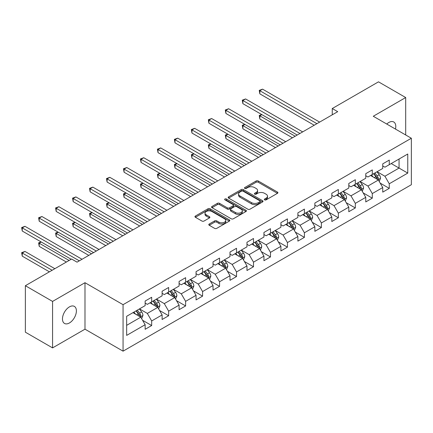 <?xml version="1.0" encoding="UTF-8"?>
<svg xmlns="http://www.w3.org/2000/svg" width="433" height="433" viewBox="0 0 433 433"><rect width="100%" height="100%" fill="white"/><g stroke="black" fill="none" stroke-linecap="round" stroke-linejoin="round"><path stroke-width="0.65" d="M264.628 199.873A1.055 0.612 0 0 0 266.122 199.873L277.466 193.324A1.51 0.871 0 0 0 277.91 192.707A1.51 0.871 0 0 0 277.466 192.09L258.247 180.994A1.51 0.871 0 0 0 256.109 180.994L244.764 187.543A1.055 0.612 0 0 0 244.456 187.976A1.055 0.612 0 0 0 244.764 188.409A1.055 0.612 0 0 0 246.258 188.409L247.725 187.559A4.833 2.787 0 0 1 254.561 187.559L256.163 188.485A4.833 2.787 0 0 1 257.581 190.455A4.833 2.787 0 0 1 256.163 192.431L254.696 193.275A1.055 0.612 0 0 0 254.388 193.708A1.055 0.612 0 0 0 254.696 194.141A1.055 0.612 0 0 0 256.19 194.141L257.657 193.291A4.833 2.787 0 0 1 264.493 193.291L266.095 194.217A4.833 2.787 0 0 1 267.507 196.192A4.833 2.787 0 0 1 266.095 198.162L264.628 199.012A1.055 0.612 0 0 0 264.314 199.44A1.055 0.612 0 0 0 264.628 199.873L264.628 199.012M69.432 322.958A9.845 5.683 120 0 0 75.862 314.282A9.845 5.683 120 0 0 74.352 306.391A9.845 5.683 120 0 0 69.432 306.883A9.845 5.683 120 0 0 62.996 315.56A9.845 5.683 120 0 0 64.506 323.446A9.845 5.683 120 0 0 69.432 322.958M395.475 129.077A9.845 5.683 120 0 0 393.754 121.987A9.845 5.683 120 0 0 388.829 122.474A9.845 5.683 120 0 0 386.756 124.038M209.231 224.023A1.51 0.871 0 0 0 208.793 224.64A1.51 0.871 0 0 0 209.231 225.257L214.627 228.37A1.51 0.871 0 0 0 216.76 228.37L229.36 221.095A1.51 0.871 0 0 0 229.804 220.478A1.51 0.871 0 0 0 229.36 219.867L210.14 208.766A1.51 0.871 0 0 0 208.002 208.766L195.402 216.04A1.51 0.871 0 0 0 194.964 216.657A1.51 0.871 0 0 0 195.402 217.274L201.919 221.036A1.51 0.871 0 0 0 204.051 221.036L209.448 217.923A1.51 0.871 0 0 0 209.886 217.306A1.51 0.871 0 0 0 209.448 216.689L206.216 214.822A4.038 2.333 0 0 1 205.031 213.177A4.038 2.333 0 0 1 207.526 211.023A4.038 2.333 0 0 1 211.926 211.526L224.581 218.833A4.038 2.333 0 0 1 225.766 220.478A4.038 2.333 0 0 1 223.271 222.638A4.038 2.333 0 0 1 218.871 222.129L216.76 220.911A1.51 0.871 0 0 0 214.627 220.911L209.231 224.023L209.231 225.257M84.987 282.7L52.566 301.417L25.368 285.715L25.368 332.192L52.566 347.894L84.987 329.177L123.064 351.163L123.064 304.68L84.987 282.7L84.987 329.177M405.694 134.977L405.694 97.539L373.273 116.261L411.35 138.241L123.064 304.68M405.694 97.539L378.496 81.837L332.263 108.531L332.263 114.815M25.368 285.715L71.607 259.021L77.047 262.16L337.702 111.671L332.263 108.531M247.833 209.199A1.51 0.871 0 0 0 249.971 209.199L262.571 201.924A1.51 0.871 0 0 0 263.015 201.307A1.51 0.871 0 0 0 262.571 200.69L243.351 189.594A1.51 0.871 0 0 0 241.213 189.594L228.613 196.869A1.51 0.871 0 0 0 228.169 197.486A1.51 0.871 0 0 0 228.613 198.103L247.833 209.199M225.349 200.1A1.055 0.612 0 0 1 226.427 200.252L226.427 198.996L245.966 210.276A1.51 0.871 0 0 1 246.409 210.893A1.51 0.871 0 0 1 245.966 211.51L233.365 218.784A1.51 0.871 0 0 1 231.227 218.784L212.008 207.688L212.008 206.454A1.51 0.871 0 0 0 211.564 207.071A1.51 0.871 0 0 0 212.008 207.688M212.008 206.454L217.398 203.342A1.51 0.871 0 0 1 219.536 203.342L227.33 207.84A1.51 0.871 0 0 0 229.468 207.84L233.046 205.778A1.51 0.871 0 0 0 233.484 205.161A1.51 0.871 0 0 0 233.046 204.544L224.927 199.857A1.055 0.612 0 0 1 224.619 199.429A1.055 0.612 0 0 1 225.274 198.861A1.055 0.612 0 0 1 226.427 198.996M123.064 351.163L411.35 184.718L411.35 138.241M142.587 320.29L151.674 325.535L151.674 320.95L162.115 314.921L162.115 319.505L168.643 315.738L168.643 311.154L179.089 305.124L179.089 309.709L185.616 305.942L185.616 301.352L196.057 295.322L196.057 299.912L202.584 296.14L202.584 291.555L213.031 285.526L213.031 290.11L219.558 286.343L219.558 281.759L229.999 275.729L229.999 280.313L236.526 276.546L236.526 271.962L246.972 265.932L246.972 270.517L253.5 266.744L253.5 262.16L263.941 256.13L263.941 260.715L270.468 256.948L270.468 252.363L280.914 246.334L280.914 250.918L287.442 247.151L287.442 242.567L297.882 236.537L297.882 241.121L304.41 237.354L304.41 232.77L314.856 226.74L314.856 231.325L321.383 227.552L321.383 222.968L331.824 216.938L331.824 221.523L338.352 217.756L338.352 213.171L348.798 207.142L348.798 211.726L355.325 207.959L355.325 203.375L365.766 197.345L365.766 201.93L372.293 198.162L372.293 193.573L382.74 187.543L382.74 192.133L389.267 188.36L389.267 183.776L407.762 173.097L407.762 154.007L399.058 159.03L399.058 168.074L407.762 173.097M151.674 325.535L145.147 329.302L145.147 324.718L126.653 335.396L126.653 316.301L145.147 305.622L145.147 301.038L151.674 297.271L151.674 301.855L162.115 295.826L162.115 291.241L168.643 287.474L168.643 292.059L179.089 286.029L179.089 281.445L185.616 277.677L185.616 282.262L196.057 276.232L196.057 271.648L202.584 267.875L202.584 272.46L213.031 266.43L213.031 261.846L219.558 258.079L219.558 262.663L229.999 256.634L229.999 252.049L236.526 248.282L236.526 252.867L246.972 246.837L246.972 242.253L253.5 238.48L253.5 243.07L263.941 237.04L263.941 232.451L270.468 228.684L270.468 233.268L280.914 227.238L280.914 222.654L287.442 218.887L287.442 223.471L297.882 217.442L297.882 212.857L304.41 209.09L304.41 213.675L314.856 207.645L314.856 203.061L321.383 199.288L321.383 203.878L331.824 197.849L331.824 193.259L338.352 189.492L338.352 194.076L348.798 188.046L348.798 183.462L355.325 179.695L355.325 184.279L365.766 178.25L365.766 173.665L372.293 169.898L372.293 174.483L382.74 168.453L382.74 163.869L389.267 160.096L389.267 164.681L407.762 154.007M149.932 302.862L157.764 307.381L147.323 313.411L139.491 308.891M145.147 303.111L147.323 304.367L151.674 301.855M147.323 313.411L151.674 320.95M157.764 307.381L162.115 314.921M166.905 293.065L174.737 297.585L164.291 303.614L156.459 299.095M162.115 293.314L164.291 294.57L168.643 292.059M164.291 303.614L168.643 311.154M174.737 297.585L179.089 305.124M183.873 283.263L191.705 287.788L181.265 293.818L173.433 289.293M179.089 283.518L181.265 284.773L185.616 282.262M181.265 293.818L185.616 301.352M191.705 287.788L196.057 295.322M200.847 273.467L208.679 277.991L198.233 284.021L190.401 279.496M196.057 273.716L198.233 274.977L202.584 272.46M198.233 284.021L202.584 291.555M208.679 277.991L213.031 285.526M217.815 263.67L225.647 268.189L215.206 274.219L207.375 269.699M213.031 263.919L215.206 265.175L219.558 262.663M215.206 274.219L219.558 281.759M225.647 268.189L229.999 275.729M234.789 253.873L242.621 258.393L232.175 264.422L224.343 259.903M229.999 254.122L232.175 255.378L236.526 252.867M232.175 264.422L236.526 271.962M242.621 258.393L246.972 265.932M251.757 244.071L259.589 248.596L249.148 254.626L241.316 250.101M246.972 244.326L249.148 245.581L253.5 243.07M249.148 254.626L253.5 262.16M259.589 248.596L263.941 256.13M268.731 234.275L276.563 238.799L266.116 244.829L258.284 240.304M263.941 234.524L266.116 235.779L270.468 233.268M266.116 244.829L270.468 252.363M276.563 238.799L280.914 246.334M285.699 224.478L293.531 228.997L283.09 235.027L275.258 230.508M280.914 224.727L283.09 225.983L287.442 223.471M283.09 235.027L287.442 242.567M293.531 228.997L297.882 236.537M302.672 214.676L310.504 219.201L300.058 225.23L292.226 220.706M297.882 214.93L300.058 216.186L304.41 213.675M300.058 225.23L304.41 232.77M310.504 219.201L314.856 226.74M319.641 204.879L327.472 209.404L317.032 215.434L309.2 210.909M314.856 205.134L317.032 206.389L321.383 203.878M317.032 215.434L321.383 222.968M327.472 209.404L331.824 216.938M336.614 195.083L344.446 199.602L334 205.632L326.168 201.112M331.824 195.332L334 196.587L338.352 194.076M334 205.632L338.352 213.171M344.446 199.602L348.798 207.142M353.582 185.286L361.414 189.806L350.974 195.835L343.142 191.316M348.798 185.535L350.974 186.791L355.325 184.279M350.974 195.835L355.325 203.375M361.414 189.806L365.766 197.345M370.556 175.484L378.388 180.009L367.942 186.038L360.11 181.514M365.766 175.738L367.942 176.994L372.293 174.483M367.942 186.038L372.293 193.573M378.388 180.009L382.74 187.543M391.226 163.555L399.058 168.074L384.915 176.242L377.083 171.717M382.74 165.942L384.915 167.198L389.267 164.681M384.915 176.242L389.267 183.776M52.566 301.417L52.566 347.894M126.653 325.345L140.795 317.183L132.963 312.658M140.795 317.183L145.147 324.718M380.185 183.116L389.267 188.36M363.211 192.918L372.293 198.162M346.243 202.714L355.325 207.959M329.269 212.511L338.352 217.756M312.301 222.308L321.383 227.552M295.328 232.11L304.41 237.354M278.359 241.906L287.442 247.151M261.386 251.703L270.468 256.948M244.418 261.505L253.5 266.744M227.444 271.302L236.526 276.546M210.476 281.098L219.558 286.343M193.502 290.895L202.584 296.14M176.534 300.697L185.616 305.942M159.561 310.493L168.643 315.738M265.05 200.024L266.095 199.418A4.833 2.787 0 0 0 267.507 197.448L267.507 196.192M257.581 190.455L257.581 191.711A4.833 2.787 0 0 1 256.163 193.686L255.118 194.287M277.445 193.334L258.247 182.25A1.51 0.871 0 0 0 256.109 182.25L245.186 188.555M262.55 201.935L243.351 190.85A1.51 0.871 0 0 0 241.213 190.85L228.635 198.114M259.903 201.74A1.055 0.612 0 0 0 260.211 201.307A1.055 0.612 0 0 0 259.903 200.874L243.027 191.137A1.055 0.612 0 0 0 241.533 191.137L239.985 192.03A4.833 2.787 0 0 0 238.572 194A4.833 2.787 0 0 0 239.985 195.976L251.519 202.633A4.833 2.787 0 0 0 258.355 202.633L259.903 201.74L259.903 202.996A1.055 0.612 0 0 0 260.211 202.563L260.211 201.307M238.572 194L238.572 195.256A4.833 2.787 0 0 0 239.985 197.231L239.985 195.976M259.903 202.996L258.355 203.889A4.833 2.787 0 0 1 251.519 203.889L239.985 197.231M212.029 207.699L217.398 204.598L217.398 203.342M233.484 205.161L233.484 206.417A1.51 0.871 0 0 1 233.046 207.034L229.468 209.096A1.51 0.871 0 0 1 227.33 209.096L219.536 204.598A1.51 0.871 0 0 0 217.398 204.598M226.427 200.252L245.944 211.52M235.422 212.511A4.038 2.333 0 0 0 239.822 213.02A4.038 2.333 0 0 0 242.318 210.866A4.038 2.333 0 0 0 241.132 209.215L236.678 206.638A1.51 0.871 0 0 0 234.54 206.638L230.962 208.706A1.51 0.871 0 0 0 230.518 209.323A1.51 0.871 0 0 0 230.962 209.94L235.422 212.511L235.422 213.767A4.038 2.333 0 0 0 239.822 214.275A4.038 2.333 0 0 0 242.318 212.121L242.318 210.866M230.518 209.323L230.518 210.579A1.51 0.871 0 0 0 230.962 211.196L230.962 209.94M235.422 213.767L230.962 211.196M225.766 220.478L225.766 221.734A4.038 2.333 0 0 1 223.271 223.893A4.038 2.333 0 0 1 218.871 223.385L216.76 222.167A1.51 0.871 0 0 0 214.627 222.167L209.253 225.268M205.031 213.177L205.031 214.432A4.038 2.333 0 0 0 206.216 216.078L206.216 214.822M209.448 216.689L209.448 217.923L206.216 216.078M229.338 221.106L210.14 210.021A1.51 0.871 0 0 0 208.002 210.021L195.424 217.285M379.248 181.497L380.542 178.239A4.076 2.354 -120 0 0 379.238 174.764L376.997 171.766M373.078 176.945L371.557 174.91M261.911 114.642L259.843 115.838L259.843 118.978L292.443 137.802M377.755 179.646L378.339 178.412A4.076 2.354 -120 0 0 377.175 175.96L374.929 172.962M373.906 173.552L376.396 176.875A2.078 1.202 60 0 1 376.775 177.508L378.339 178.412M373.619 173.714L375.866 176.713A4.076 2.354 60 0 1 377.035 179.165M259.843 118.978L259.243 115.492L295.165 136.233M259.243 115.492L261.667 114.507M316.924 123.67L259.843 90.713L262.56 89.144L319.641 122.101M314.201 125.24L259.843 93.853L259.843 90.713L259.243 90.367L262.56 89.144M259.843 93.853L259.243 90.367M362.275 191.294L363.568 188.036A4.076 2.354 -120 0 0 362.269 184.561L360.023 181.568M356.11 186.742L354.584 184.707M244.937 124.444L242.87 125.635L242.87 128.774L275.475 147.599M360.786 189.443L361.371 188.209A4.076 2.354 -120 0 0 360.202 185.757L357.956 182.758M356.933 183.348L359.428 186.672A2.078 1.202 60 0 1 359.801 187.305L361.371 188.209M356.651 183.511L358.897 186.509A4.076 2.354 60 0 1 360.061 188.961M242.87 128.774L242.274 125.289L278.192 146.029M242.274 125.289L244.699 124.303M345.307 201.091L346.6 197.832A4.076 2.354 -120 0 0 345.296 194.363L343.055 191.364M339.136 196.539L337.616 194.504M227.969 134.241L225.902 135.432L225.902 138.576L258.501 157.395M343.813 199.24L344.397 198.005A4.076 2.354 -120 0 0 343.228 195.554L340.988 192.555M339.965 193.145L342.454 196.474A2.078 1.202 60 0 1 342.833 197.102L344.397 198.005M339.678 193.313L341.924 196.306A4.076 2.354 60 0 1 343.093 198.763M225.902 138.576L225.301 135.091L261.223 155.826M225.301 135.091L227.726 134.1M299.95 133.467L242.87 100.51L245.592 98.941L302.672 131.897M297.233 135.036L242.87 103.655L242.87 100.51L242.274 100.169L245.592 98.941M242.87 103.655L242.274 100.169M282.982 143.263L225.902 110.312L228.619 108.743L285.699 141.694M280.259 144.833L225.902 113.451L225.902 110.312L225.301 109.966L228.619 108.743M225.902 113.451L225.301 109.966M328.333 210.893L329.627 207.629A4.076 2.354 -120 0 0 328.328 204.16L326.081 201.161M322.168 206.341L320.642 204.3M210.995 144.037L208.928 145.234L208.928 148.373L241.533 167.198M326.845 209.036L327.429 207.808A4.076 2.354 -120 0 0 326.26 205.356L324.014 202.357M322.991 202.947L325.486 206.27A2.078 1.202 60 0 1 325.86 206.904L327.429 207.808M322.709 203.109L324.956 206.108A4.076 2.354 60 0 1 326.119 208.56M208.928 148.373L208.333 144.887L244.25 165.628M208.333 144.887L210.757 143.902M311.365 220.689L312.658 217.431A4.076 2.354 -120 0 0 311.354 213.956L309.113 210.963M305.195 216.137L303.674 214.102M194.027 153.834L191.96 155.03L191.96 158.169L224.559 176.994M309.871 218.838L310.456 217.604A4.076 2.354 -120 0 0 309.286 215.152L307.046 212.154M306.023 212.744L308.512 216.067A2.078 1.202 60 0 1 308.891 216.7L310.456 217.604M305.736 212.906L307.982 215.905A4.076 2.354 60 0 1 309.151 218.356M191.96 158.169L191.359 154.684L227.282 175.425M191.359 154.684L193.784 153.699M294.391 230.486L295.685 227.228A4.076 2.354 -120 0 0 294.386 223.758L292.14 220.76M288.226 225.934L286.7 223.899M177.054 163.636L174.986 164.827L174.986 167.966L207.591 186.791M292.903 228.635L293.487 227.401A4.076 2.354 -120 0 0 292.318 224.949L290.072 221.95M289.049 222.54L291.544 225.869A2.078 1.202 60 0 1 291.918 226.497L293.487 227.401M288.768 222.708L291.014 225.701A4.076 2.354 60 0 1 292.178 228.153M174.986 167.966L174.391 164.48L210.308 185.221M174.391 164.48L176.816 163.495M266.008 153.066L208.928 120.109L211.65 118.539L268.731 151.496M263.291 154.635L208.928 123.248L208.928 120.109L208.333 119.762L211.65 118.539M208.928 123.248L208.333 119.762M249.04 162.862L191.96 129.905L194.677 128.336L251.757 161.292M246.317 164.432L191.96 133.045L191.96 129.905L191.359 129.559L194.677 128.336M191.96 133.045L191.359 129.559M232.066 172.659L174.986 139.702L177.709 138.132L234.789 171.089M229.349 174.228L174.986 142.847L174.986 139.702L174.391 139.361L177.709 138.132M174.986 142.847L174.391 139.361M277.423 240.288L278.717 237.024A4.076 2.354 -120 0 0 277.412 233.555L275.171 230.556M271.253 235.731L269.732 233.696M160.086 173.433L158.018 174.623L158.018 177.768L190.617 196.587M275.929 238.431L276.514 237.197A4.076 2.354 -120 0 0 275.345 234.746L273.104 231.752M272.081 232.337L274.571 235.666A2.078 1.202 60 0 1 274.95 236.294L276.514 237.197M271.794 232.505L274.04 235.503A4.076 2.354 60 0 1 275.209 237.955M158.018 177.768L157.417 174.282L193.34 195.018M157.417 174.282L159.842 173.292M215.098 182.455L158.018 149.504L160.735 147.934L217.815 180.886M212.376 184.03L158.018 152.643L158.018 149.504L157.417 149.158L160.735 147.934M158.018 152.643L157.417 149.158M260.45 250.085L261.743 246.826A4.076 2.354 -120 0 0 260.444 243.351L258.198 240.353M254.285 245.533L252.758 243.498M143.112 183.229L141.044 184.426L141.044 187.565L173.649 206.389M258.961 248.228L259.546 246.999A4.076 2.354 -120 0 0 258.377 244.548L256.13 241.549M255.107 242.139L257.603 245.462A2.078 1.202 60 0 1 257.976 246.096L259.546 246.999M254.826 242.301L257.072 245.3A4.076 2.354 60 0 1 258.236 247.752M141.044 187.565L140.449 184.079L176.366 204.82M140.449 184.079L142.874 183.094M198.125 192.257L141.044 159.301L143.767 157.731L200.847 190.688M195.407 193.827L141.044 162.44L141.044 159.301L140.449 158.954L143.767 157.731M141.044 162.44L140.449 158.954M243.481 259.881L244.775 256.623A4.076 2.354 -120 0 0 243.47 253.148L241.23 250.155M237.311 255.329L235.79 253.294M126.144 193.026L124.076 194.222L124.076 197.361L156.676 216.186M241.987 258.03L242.572 256.796A4.076 2.354 -120 0 0 241.403 254.344L239.162 251.346M238.139 251.936L240.629 255.259A2.078 1.202 60 0 1 241.008 255.892L242.572 256.796M237.852 252.098L240.099 255.097A4.076 2.354 60 0 1 241.268 257.548M124.076 197.361L123.475 193.876L159.398 214.616M123.475 193.876L125.9 192.891M181.156 202.054L124.076 169.097L126.793 167.528L183.873 200.484M178.434 203.624L124.076 172.237L124.076 169.097L123.475 168.751L126.793 167.528M124.076 172.237L123.475 168.751M226.508 269.678L227.801 266.419A4.076 2.354 -120 0 0 226.502 262.95L224.256 259.952M220.343 265.126L218.817 263.091M109.17 202.828L107.103 204.019L107.103 207.158L139.707 225.983M225.019 267.827L225.604 266.593A4.076 2.354 -120 0 0 224.435 264.141L222.189 261.142M221.166 261.732L223.661 265.061A2.078 1.202 60 0 1 224.034 265.689L225.604 266.593M220.884 261.9L223.13 264.893A4.076 2.354 60 0 1 224.294 267.345M107.103 207.158L106.507 203.672L142.425 224.413M106.507 203.672L108.932 202.687M164.183 211.851L107.103 178.894L109.825 177.324L166.905 210.281M161.466 213.42L107.103 182.039L107.103 178.894L106.507 178.553L109.825 177.324M107.103 182.039L106.507 178.553M209.54 279.48L210.833 276.216A4.076 2.354 -120 0 0 209.529 272.747L207.288 269.748M203.369 274.923L201.848 272.887M92.197 212.625L90.134 213.821L90.134 216.96L122.734 235.779M208.046 277.623L208.63 276.389A4.076 2.354 -120 0 0 207.461 273.937L205.22 270.944M204.197 271.534L206.687 274.858A2.078 1.202 60 0 1 207.066 275.485L208.63 276.389M203.911 271.697L206.157 274.695A4.076 2.354 60 0 1 207.326 277.147M90.134 216.96L89.534 213.474L125.456 234.21M89.534 213.474L91.958 212.484M147.215 221.653L90.134 188.696L92.851 187.126L149.932 220.078M144.492 223.222L90.134 191.835L90.134 188.696L89.534 188.35L92.851 187.126M90.134 191.835L89.534 188.35M192.566 289.276L193.86 286.018A4.076 2.354 -120 0 0 192.561 282.543L190.314 279.545M186.401 284.725L184.875 282.689M75.228 222.421L73.161 223.617L73.161 226.757L105.766 245.581M191.077 287.425L191.662 286.191A4.076 2.354 -120 0 0 190.493 283.739L188.247 280.741M187.224 281.331L189.719 284.654A2.078 1.202 60 0 1 190.092 285.287L191.662 286.191M186.942 281.493L189.189 284.492A4.076 2.354 60 0 1 190.352 286.944M73.161 226.757L72.565 223.271L108.483 244.012M72.565 223.271L74.99 222.286M130.241 231.449L73.161 198.493L75.883 196.923L132.963 229.88M127.524 233.019L73.161 201.632L73.161 198.493L72.565 198.146L75.883 196.923M73.161 201.632L72.565 198.146M175.598 299.073L176.891 295.815A4.076 2.354 -120 0 0 175.587 292.34L173.346 289.347M169.427 294.521L167.907 292.486M58.255 232.223L56.193 233.414L56.193 236.553L88.792 255.378M174.104 297.222L174.688 295.988A4.076 2.354 -120 0 0 173.519 293.536L171.279 290.538M170.256 291.128L172.745 294.451A2.078 1.202 60 0 1 173.124 295.084L174.688 295.988M169.969 291.29L172.215 294.288A4.076 2.354 60 0 1 173.384 296.74M56.193 236.553L55.592 233.068L91.515 253.808M55.592 233.068L58.017 232.083M113.273 241.246L56.193 208.289L58.91 206.72L115.99 239.676M110.55 242.816L56.193 211.434L56.193 208.289L55.592 207.943L58.91 206.72M56.193 211.434L55.592 207.943M158.624 308.87L159.918 305.611A4.076 2.354 -120 0 0 158.619 302.142L156.373 299.143M152.459 304.318L150.933 302.283M41.287 242.02L39.219 243.211L39.219 246.355L66.384 262.035M157.136 307.019L157.72 305.785A4.076 2.354 -120 0 0 156.551 303.333L154.305 300.334M153.282 300.924L155.777 304.253A2.078 1.202 60 0 1 156.151 304.881L157.72 305.785M153.001 301.092L155.247 304.085A4.076 2.354 60 0 1 156.41 306.537M39.219 246.355L38.624 242.87L69.101 260.466M38.624 242.87L41.048 241.879M96.299 251.043L39.219 218.091L41.941 216.516L99.022 249.473M93.582 252.612L39.219 221.231L39.219 218.091L38.624 217.745L41.941 216.516M39.219 221.231L38.624 217.745M141.656 318.672L142.95 315.408A4.076 2.354 -120 0 0 141.645 311.939L139.399 308.94M135.486 314.12L133.965 312.079M54.85 268.693L24.968 251.438L22.251 253.013L22.251 256.152L49.411 271.832M140.162 316.815L140.747 315.581A4.076 2.354 -120 0 0 139.578 313.129L137.337 310.136M136.314 310.726L138.804 314.049A2.078 1.202 60 0 1 139.182 314.683L140.747 315.581M136.027 310.889L138.273 313.887A4.076 2.354 60 0 1 139.442 316.339M22.251 256.152L21.65 252.666L52.133 270.262M21.65 252.666L24.968 251.438M79.331 260.845L22.251 227.888L24.968 226.318L82.048 259.27M71.169 259.27L22.251 231.027L22.251 227.888L21.65 227.541L24.968 226.318M22.251 231.027L21.65 227.541M266.095 199.418L266.095 198.162M254.696 194.141L254.696 193.275M256.163 193.686L256.163 192.431M244.764 188.409L244.764 187.543M256.109 182.25L256.109 180.994M258.247 182.25L258.247 180.994M277.466 193.324L277.466 192.09M228.613 198.103L228.613 196.869M241.213 190.85L241.213 189.594M243.351 190.85L243.351 189.594M262.571 201.924L262.571 200.69M251.519 203.889L251.519 202.633M258.355 203.889L258.355 202.633M219.536 204.598L219.536 203.342M227.33 209.096L227.33 207.84M229.468 209.096L229.468 207.84M233.046 207.034L233.046 205.778M245.966 211.51L245.966 210.276M214.627 222.167L214.627 220.911M216.76 222.167L216.76 220.911M218.871 223.385L218.871 222.129M195.402 217.274L195.402 216.04M208.002 210.021L208.002 208.766M210.14 210.021L210.14 208.766M229.36 221.095L229.36 219.867M377.987 179.776L380.515 178.315M377.175 175.96L379.238 174.764M374.274 177.633L375.866 176.713M361.014 189.573L363.541 188.111M360.202 185.757L362.269 184.561M357.301 187.429L358.897 186.509M344.046 199.375L346.573 197.913M343.228 195.554L345.296 194.363M340.333 197.231L341.924 196.306M327.072 209.171L329.6 207.71M326.26 205.356L328.328 204.16M323.359 207.028L324.956 206.108M310.104 218.968L312.631 217.507M309.286 215.152L311.354 213.956M306.391 216.825L307.982 215.905M293.13 228.765L295.658 227.309M292.318 224.949L294.386 223.758M289.417 226.621L291.014 225.701M276.162 238.567L278.69 237.105M275.345 234.746L277.412 233.555M272.449 236.423L274.04 235.503M259.188 248.363L261.716 246.902M258.377 244.548L260.444 243.351M255.475 246.22L257.072 245.3M242.22 258.16L244.748 256.699M241.403 254.344L243.47 253.148M238.507 256.017L240.099 255.097M225.247 267.957L227.774 266.501M224.435 264.141L226.502 262.95M221.534 265.813L223.13 264.893M208.273 277.759L210.806 276.297M207.461 273.937L209.529 272.747M204.565 275.615L206.157 274.695M191.305 287.555L193.832 286.094M190.493 283.739L192.561 282.543M187.592 285.412L189.189 284.492M174.331 297.352L176.864 295.891M173.519 293.536L175.587 292.34M170.624 295.209L172.215 294.288M157.363 307.149L159.891 305.693M156.551 303.333L158.619 302.142M153.65 305.011L155.247 304.085M140.389 316.951L142.922 315.489M139.578 313.129L141.645 311.939M136.682 314.807L138.273 313.887"/></g></svg>
